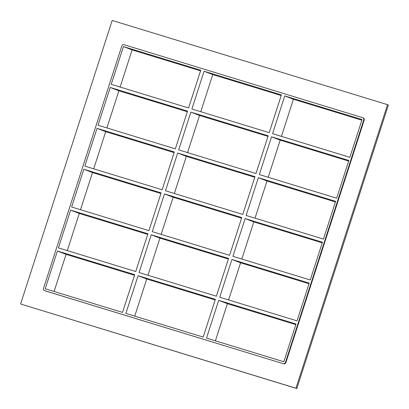 <?xml version="1.0" encoding="UTF-8"?>
<svg xmlns="http://www.w3.org/2000/svg" width="409" height="409" viewBox="0 0 409 409"><rect width="100%" height="100%" fill="white"/><g stroke="black" fill="none" stroke-linecap="round" stroke-linejoin="round"><path stroke-width="0.61" d="M138.058 275.681L125.86 313.437L203.176 337.088L215.374 299.332L138.058 275.681L146.734 279.02L134.74 316.152M151.264 234.797L139.07 272.547L216.381 296.198L228.58 258.442L151.264 234.797L159.939 238.135L147.946 275.267M164.469 193.907L152.276 231.663L229.592 255.313L241.785 217.557L164.469 193.907L173.145 197.245L161.151 234.377M177.675 153.022L165.481 190.773L242.798 214.423L254.991 176.668L177.675 153.022L186.351 156.361L174.357 193.493M204.086 71.248L281.402 94.898L269.209 132.649L191.893 108.998L204.086 71.248L212.762 74.586L200.768 111.718M190.88 112.132L178.687 149.888L256.003 173.539L268.197 135.783L190.88 112.132L199.556 115.471L187.562 152.603M57.403 251.014L45.21 288.764L122.526 312.415L134.719 274.664L57.403 251.014L66.079 254.352L54.085 291.484M123.436 46.575L111.238 84.331L188.554 107.981L200.747 70.225L123.436 46.575L132.112 49.913L120.118 87.045M70.609 210.124L58.415 247.88L135.732 271.53L147.925 233.774L70.609 210.124L79.285 213.462L67.291 250.594M83.814 169.239L71.621 206.99L148.937 230.64L161.131 192.89L83.814 169.239L92.49 172.578L80.496 209.71M97.02 128.349L84.827 166.105L162.143 189.756L174.336 152L97.02 128.349L105.696 131.688L93.707 168.82M110.225 87.465L98.032 125.215L175.349 148.866L187.542 111.115L110.225 87.465L118.901 90.803L106.913 127.935M281.203 95.517L212.762 74.586M200.548 70.849L132.112 49.913M187.342 111.739L118.901 90.803M174.137 152.623L105.696 131.688M160.931 193.513L92.49 172.578M147.726 234.398L79.285 213.462M134.515 275.288L66.079 254.352M215.17 299.955L146.734 279.02M267.997 136.407L199.556 115.471M254.792 177.291L186.351 156.361M241.581 218.181L173.145 197.245M228.375 259.066L159.939 238.135M295.825 324.623L227.384 303.693L215.395 340.82M309.03 283.739L240.589 262.803L228.6 299.935M322.236 242.849L253.8 221.918L241.806 259.045M335.441 201.964L267.005 181.029L255.011 218.161M348.647 161.074L280.211 140.144L268.217 177.271M361.853 120.19L293.417 99.254L281.423 136.386M280.211 140.144L271.535 136.805L259.342 174.556L336.658 198.207L348.851 160.451L271.535 136.805M272.547 133.671L349.864 157.322L362.057 119.566L284.741 95.916L272.547 133.671M267.005 181.029L258.33 177.69L246.136 215.446L323.447 239.096L335.646 201.34L258.33 177.69M253.8 221.918L245.124 218.58L232.925 256.331L310.242 279.981L322.44 242.225L245.124 218.58M240.589 262.803L231.913 259.464L219.72 297.22L297.036 320.871L309.23 283.115L231.913 259.464M44.832 290.738A1.979 1.743 -69 0 0 45.036 290.814L44.601 290.646A1.979 1.743 111 0 1 43.538 288.258L121.764 46.064A1.979 1.743 111 0 1 124.039 44.699L362.665 117.685A1.979 1.743 111 0 1 363.724 120.077L364.158 120.241A1.979 1.743 -69 0 0 363.095 117.853M44.601 290.646L283.657 363.8A1.979 1.743 -69 0 0 285.932 362.435L364.158 120.241M285.932 362.435L285.497 362.267A1.979 1.743 111 0 1 283.222 363.637M285.497 362.267L363.724 120.077M218.708 300.354L206.514 338.105L283.831 361.755L296.024 324L218.708 300.354L227.384 303.693M284.741 95.916L293.417 99.254M387.522 104.668L388.392 105.001L296.811 388.55L20.608 303.999L112.189 20.45L387.522 104.668L295.942 388.218L20.608 303.999M45.036 290.814L283.657 363.8M295.942 388.218L296.811 388.55M362.768 117.72L363.202 117.889M44.499 290.61L44.934 290.779"/></g></svg>
